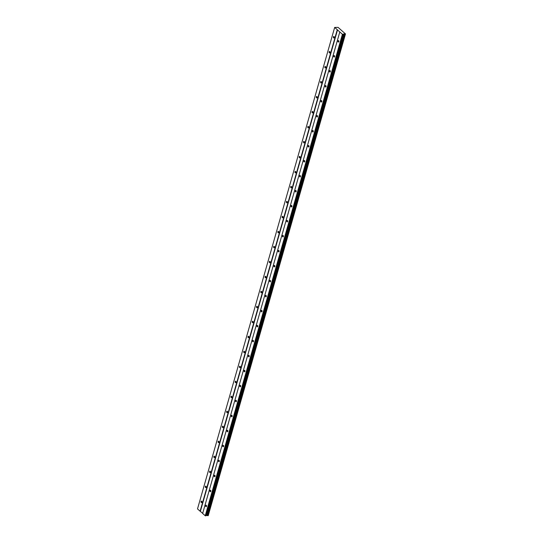 <?xml version="1.0" encoding="UTF-8"?>
<svg xmlns="http://www.w3.org/2000/svg" width="543" height="543" viewBox="0 0 543 543"><rect width="100%" height="100%" fill="white"/><g stroke="black" fill="none" stroke-linecap="round" stroke-linejoin="round"><path stroke-width="0.81" d="M334.223 37.596A0.747 0.441 -93.5 0 0 333.416 36.876A0.747 0.441 -93.5 0 0 334.223 37.596M201.874 502.221A0.747 0.441 -93.5 0 0 201.066 501.501A0.747 0.441 -93.5 0 0 201.874 502.221M206.143 487.227A0.747 0.441 -93.5 0 0 205.335 486.514A0.747 0.441 -93.5 0 0 206.143 487.227M210.412 472.24A0.747 0.441 -93.5 0 0 209.605 471.528A0.747 0.441 -93.5 0 0 210.412 472.24M214.682 457.254A0.747 0.441 -93.5 0 0 213.874 456.541A0.747 0.441 -93.5 0 0 214.682 457.254M218.951 442.267A0.747 0.441 -93.5 0 0 218.143 441.554A0.747 0.441 -93.5 0 0 218.951 442.267M223.221 427.28A0.747 0.441 -93.5 0 0 222.413 426.56A0.747 0.441 -93.5 0 0 223.221 427.28M227.49 412.293A0.747 0.441 -93.5 0 0 226.682 411.574A0.747 0.441 -93.5 0 0 227.49 412.293M231.759 397.3A0.747 0.441 -93.5 0 0 230.951 396.587A0.747 0.441 -93.5 0 0 231.759 397.3M236.029 382.313A0.747 0.441 -93.5 0 0 235.221 381.6A0.747 0.441 -93.5 0 0 236.029 382.313M240.298 367.326A0.747 0.441 -93.5 0 0 239.49 366.613A0.747 0.441 -93.5 0 0 240.298 367.326M244.567 352.339A0.747 0.441 -93.5 0 0 243.759 351.626A0.747 0.441 -93.5 0 0 244.567 352.339M248.837 337.352A0.747 0.441 -93.5 0 0 248.029 336.633A0.747 0.441 -93.5 0 0 248.837 337.352M253.106 322.366A0.747 0.441 -93.5 0 0 252.298 321.646A0.747 0.441 -93.5 0 0 253.106 322.366M257.375 307.372A0.747 0.441 -93.5 0 0 256.567 306.659A0.747 0.441 -93.5 0 0 257.375 307.372M261.645 292.385A0.747 0.441 -93.5 0 0 260.837 291.672A0.747 0.441 -93.5 0 0 261.645 292.385M265.914 277.398A0.747 0.441 -93.5 0 0 265.106 276.686A0.747 0.441 -93.5 0 0 265.914 277.398M270.183 262.412A0.747 0.441 -93.5 0 0 269.376 261.699A0.747 0.441 -93.5 0 0 270.183 262.412M274.453 247.425A0.747 0.441 -93.5 0 0 273.645 246.705A0.747 0.441 -93.5 0 0 274.453 247.425M278.722 232.438A0.747 0.441 -93.5 0 0 277.914 231.718A0.747 0.441 -93.5 0 0 278.722 232.438M282.991 217.451A0.747 0.441 -93.5 0 0 282.184 216.732A0.747 0.441 -93.5 0 0 282.991 217.451M287.261 202.458A0.747 0.441 -93.5 0 0 286.453 201.745A0.747 0.441 -93.5 0 0 287.261 202.458M291.53 187.471A0.747 0.441 -93.5 0 0 290.722 186.758A0.747 0.441 -93.5 0 0 291.53 187.471M295.799 172.484A0.747 0.441 -93.5 0 0 294.992 171.771A0.747 0.441 -93.5 0 0 295.799 172.484M300.069 157.497A0.747 0.441 -93.5 0 0 299.261 156.784A0.747 0.441 -93.5 0 0 300.069 157.497M304.338 142.51A0.747 0.441 -93.5 0 0 303.53 141.791A0.747 0.441 -93.5 0 0 304.338 142.51M308.607 127.524A0.747 0.441 -93.5 0 0 307.8 126.804A0.747 0.441 -93.5 0 0 308.607 127.524M312.877 112.53A0.747 0.441 -93.5 0 0 312.069 111.817A0.747 0.441 -93.5 0 0 312.877 112.53M317.146 97.543A0.747 0.441 -93.5 0 0 316.338 96.83A0.747 0.441 -93.5 0 0 317.146 97.543M321.415 82.556A0.747 0.441 -93.5 0 0 320.608 81.844A0.747 0.441 -93.5 0 0 321.415 82.556M325.685 67.57A0.747 0.441 -93.5 0 0 324.877 66.857A0.747 0.441 -93.5 0 0 325.685 67.57M329.954 52.583A0.747 0.441 -93.5 0 0 329.146 51.863A0.747 0.441 -93.5 0 0 329.954 52.583M338.846 41.682A0.747 0.441 -93.5 0 0 338.038 40.969A0.747 0.441 -93.5 0 0 338.846 41.682M206.496 506.307A0.747 0.441 -93.5 0 0 205.682 505.587A0.747 0.441 -93.5 0 0 206.496 506.307M210.765 491.32A0.747 0.441 -93.5 0 0 209.951 490.6A0.747 0.441 -93.5 0 0 210.765 491.32M215.035 476.333A0.747 0.441 -93.5 0 0 214.22 475.614A0.747 0.441 -93.5 0 0 215.035 476.333M219.304 461.34A0.747 0.441 -93.5 0 0 218.49 460.627A0.747 0.441 -93.5 0 0 219.304 461.34M223.573 446.353A0.747 0.441 -93.5 0 0 222.759 445.64A0.747 0.441 -93.5 0 0 223.573 446.353M227.843 431.366A0.747 0.441 -93.5 0 0 227.028 430.653A0.747 0.441 -93.5 0 0 227.843 431.366M232.112 416.379A0.747 0.441 -93.5 0 0 231.304 415.66A0.747 0.441 -93.5 0 0 232.112 416.379M236.381 401.392A0.747 0.441 -93.5 0 0 235.574 400.673A0.747 0.441 -93.5 0 0 236.381 401.392M240.651 386.406A0.747 0.441 -93.5 0 0 239.843 385.686A0.747 0.441 -93.5 0 0 240.651 386.406M244.92 371.412A0.747 0.441 -93.5 0 0 244.112 370.699A0.747 0.441 -93.5 0 0 244.92 371.412M249.189 356.425A0.747 0.441 -93.5 0 0 248.382 355.713A0.747 0.441 -93.5 0 0 249.189 356.425M253.459 341.438A0.747 0.441 -93.5 0 0 252.651 340.726A0.747 0.441 -93.5 0 0 253.459 341.438M257.728 326.452A0.747 0.441 -93.5 0 0 256.92 325.739A0.747 0.441 -93.5 0 0 257.728 326.452M261.998 311.465A0.747 0.441 -93.5 0 0 261.19 310.745A0.747 0.441 -93.5 0 0 261.998 311.465M266.267 296.478A0.747 0.441 -93.5 0 0 265.459 295.759A0.747 0.441 -93.5 0 0 266.267 296.478M270.536 281.484A0.747 0.441 -93.5 0 0 269.728 280.772A0.747 0.441 -93.5 0 0 270.536 281.484M274.806 266.498A0.747 0.441 -93.5 0 0 273.998 265.785A0.747 0.441 -93.5 0 0 274.806 266.498M279.075 251.511A0.747 0.441 -93.5 0 0 278.267 250.798A0.747 0.441 -93.5 0 0 279.075 251.511M283.344 236.524A0.747 0.441 -93.5 0 0 282.536 235.811A0.747 0.441 -93.5 0 0 283.344 236.524M287.614 221.537A0.747 0.441 -93.5 0 0 286.806 220.818A0.747 0.441 -93.5 0 0 287.614 221.537M291.883 206.55A0.747 0.441 -93.5 0 0 291.075 205.831A0.747 0.441 -93.5 0 0 291.883 206.55M296.152 191.564A0.747 0.441 -93.5 0 0 295.344 190.844A0.747 0.441 -93.5 0 0 296.152 191.564M300.422 176.57A0.747 0.441 -93.5 0 0 299.614 175.857A0.747 0.441 -93.5 0 0 300.422 176.57M304.691 161.583A0.747 0.441 -93.5 0 0 303.883 160.871A0.747 0.441 -93.5 0 0 304.691 161.583M308.96 146.596A0.747 0.441 -93.5 0 0 308.152 145.884A0.747 0.441 -93.5 0 0 308.96 146.596M313.23 131.61A0.747 0.441 -93.5 0 0 312.422 130.897A0.747 0.441 -93.5 0 0 313.23 131.61M317.499 116.623A0.747 0.441 -93.5 0 0 316.691 115.903A0.747 0.441 -93.5 0 0 317.499 116.623M321.768 101.636A0.747 0.441 -93.5 0 0 320.961 100.917A0.747 0.441 -93.5 0 0 321.768 101.636M326.038 86.642A0.747 0.441 -93.5 0 0 325.23 85.93A0.747 0.441 -93.5 0 0 326.038 86.642M330.307 71.656A0.747 0.441 -93.5 0 0 329.499 70.943A0.747 0.441 -93.5 0 0 330.307 71.656M334.576 56.669A0.747 0.441 -93.5 0 0 333.769 55.956A0.747 0.441 -93.5 0 0 334.576 56.669M197.509 508.913L334.664 27.428L337.264 29.722L200.109 511.207L197.509 508.913M337.264 29.722L342.402 34.27L345.491 33.924L208.281 515.416M334.664 27.428L338.099 27.381L345.491 33.924M345.368 34.168L208.213 515.653L206.17 515.375M343.196 34.331L206.041 515.816L205.247 515.755L202.648 513.461L339.803 31.976M202.682 513.332L200.109 511.207M337.549 29.817L200.394 511.302M207.854 515.707L345.009 34.223M345.348 34.202L208.193 515.687M342.402 34.27L205.247 515.755M205.532 515.85L342.687 34.365M343.855 33.856L206.7 515.341M344.296 33.999L207.141 515.483M344.914 34.195L207.759 515.68"/></g></svg>
